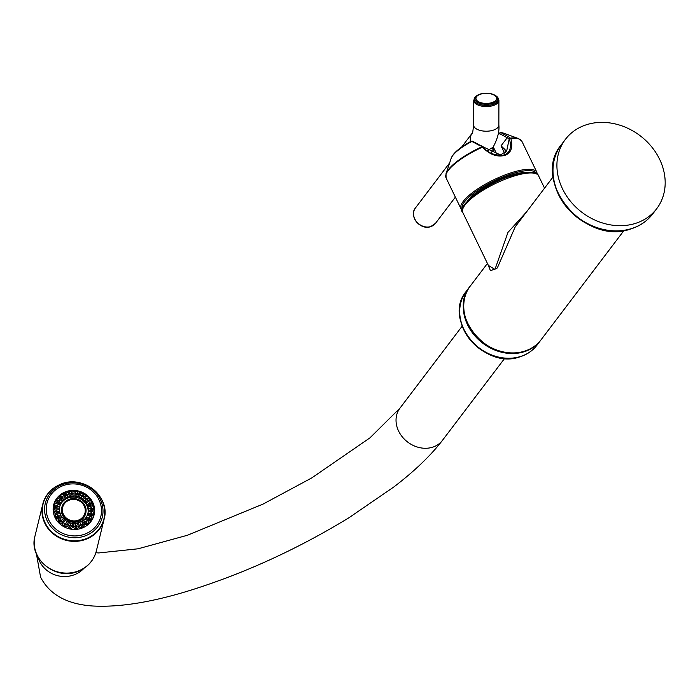 <?xml version="1.0" encoding="UTF-8"?>
<svg xmlns="http://www.w3.org/2000/svg" width="700" height="700" viewBox="0 0 700 700"><rect width="100%" height="100%" fill="white"/><g stroke="black" fill="none" stroke-linecap="round" stroke-linejoin="round"><path stroke-width="1.05" d="M487.795 264.206L490.49 270.777L497.332 267.942L515.2 226.852M488.39 265.449L494.952 269.439L507.964 232.391L526.549 211.881M467.215 201.303A37.651 10.631 -25.8 0 1 467.425 201.031A37.651 10.631 -25.8 0 1 494.979 181.624A37.651 10.631 -25.8 0 1 527.074 172.366M510.37 138.206L509.198 138.924L507.185 137.742A0.936 0.744 -60.1 0 1 508.183 136.614L510.877 138.513C513.091 147.665 511.009 153.3 504.621 155.426C496.983 157.299 489.589 154.543 482.431 147.157L482.597 146.65L479.334 145.381A0.936 0.744 -60.1 0 1 480.104 145.294L482.965 146.589M509.364 138.793C511.796 147.543 510.029 152.924 504.079 154.936L501.55 155.418L482.597 146.65M499.73 155.479L506.686 150.964L509.198 138.924M505.278 152.521L505.076 149.651L501.043 145.845L507.185 137.742L499.87 133.77L498.654 134.076A0.936 0.787 -142.8 0 1 498.698 133.271L498.129 134.024M479.334 145.381L471.923 141.452L470.724 141.645M472.736 141.304A0.936 0.761 -63.4 0 0 471.923 141.452A30.126 8.505 -25.8 0 0 451.141 158.393C452.874 153.396 459.515 147.7 471.048 141.295L471.03 141.304M508.183 136.614L500.92 132.641L498.698 133.271M493.229 147.157L493.343 150.089L490.77 153.107M492.721 147.893L492.721 147.893C497.508 139.116 499.555 131.513 498.855 125.09L498.907 100.424A12.626 6.151 -179.9 0 1 492.992 105.621A12.626 6.151 -179.9 0 1 480.165 105.77A12.626 6.151 -179.9 0 1 473.655 100.362L473.594 125.029A12.626 6.151 -179.9 0 0 481.941 130.839A12.626 6.151 -179.9 0 0 495.95 129.001A12.626 6.151 0.1 0 0 498.855 125.09M493.071 147.254L487.06 150.754M492.844 147.718A2.809 2.467 -157.2 0 0 493.343 150.089M470.076 286.326A44.433 37.292 37.2 0 0 469.849 286.624A44.433 37.292 37.2 0 0 474.005 334.845A44.433 37.292 37.2 0 0 523.801 351.864A44.433 37.292 -142.8 0 0 540.654 340.34A44.433 37.292 -142.8 0 0 540.881 340.034M82.565 527.896A20.816 19.442 -166.3 0 1 60.804 524.685A20.816 19.442 -166.3 0 1 53.655 504.98A20.816 19.442 -166.3 0 1 65.179 491.942A20.816 19.442 -166.3 0 1 86.94 495.145A20.816 19.442 -166.3 0 1 94.089 514.859A20.816 19.442 -166.3 0 1 82.565 527.896M53.559 505.383A20.816 19.442 -166.3 0 1 55.746 500.386M94.351 509.819A20.816 19.442 -166.3 0 1 93.993 515.261M92.348 508.427L91.149 507.343L90.072 508.751L91.42 509.53L92.391 508.778A1.173 1.094 13.7 0 0 92.348 508.427L94.168 507.999A20.624 19.267 13.7 0 0 92.68 502.994A20.624 19.267 -166.3 0 0 92.479 502.574A20.624 19.267 13.7 0 0 92.277 502.162A20.624 19.267 13.7 0 0 89.233 497.779A20.624 19.267 13.7 0 0 88.576 497.105A20.624 19.267 13.7 0 0 84.271 493.78A20.624 19.267 13.7 0 0 83.44 493.316A20.624 19.267 13.7 0 0 78.295 491.383A20.624 19.267 13.7 0 0 77.35 491.181A20.624 19.267 13.7 0 0 71.873 490.814A20.624 19.267 13.7 0 0 70.919 490.892A20.624 19.267 13.7 0 0 65.642 492.144A20.624 19.267 13.7 0 0 64.776 492.494A20.624 19.267 13.7 0 0 60.217 495.224A20.624 19.267 13.7 0 0 59.517 495.819A20.624 19.267 13.7 0 0 56.123 499.774A20.624 19.267 13.7 0 0 55.659 500.544A20.624 19.267 13.7 0 0 53.786 505.234L53.637 505.829A20.624 19.267 13.7 0 0 53.13 509.46M92.487 519.067A20.624 19.267 13.7 0 0 93.712 515.62L93.861 515.025A20.624 19.267 13.7 0 0 93.879 514.929A20.624 19.267 -166.3 0 0 94.071 514.045A20.624 19.267 13.7 0 0 94.281 508.9A20.624 19.267 -166.3 0 0 94.168 507.999L92.522 505.82A19.224 17.964 13.7 0 0 92.207 504.752L92.68 502.994L90.851 503.423A1.173 1.094 13.7 0 0 90.703 503.108L92.277 502.162L90.178 500.561A19.224 17.964 13.7 0 0 89.53 499.634L89.233 497.779L87.649 498.724A1.173 1.094 13.7 0 0 87.404 498.47L88.576 497.105L86.249 496.186A19.224 17.964 13.7 0 0 85.33 495.486L84.271 493.78L83.099 495.145A1.173 1.094 13.7 0 0 82.784 494.97L83.44 493.316L81.104 493.133A19.224 17.964 13.7 0 0 80.01 492.721L78.295 491.383L77.639 493.036A1.173 1.094 13.7 0 0 77.28 492.957L77.35 491.181L75.267 491.698A19.224 17.964 13.7 0 0 74.104 491.619L71.873 490.814L71.803 492.599A1.173 1.094 13.7 0 0 71.435 492.625L70.919 490.892L69.291 492.012A19.224 17.964 13.7 0 0 68.171 492.284L65.642 492.144L66.159 493.876A1.173 1.094 13.7 0 0 65.826 494.008L64.776 492.494L63.779 494.06A19.224 17.964 13.7 0 0 62.808 494.637L60.217 495.224L61.276 496.738A1.173 1.094 13.7 0 0 61.005 496.965L59.517 495.819L59.255 497.63A19.224 17.964 13.7 0 0 58.538 498.47L56.123 499.774L57.61 500.92A1.173 1.094 13.7 0 0 57.435 501.209L55.659 500.544L56.175 502.373A19.224 17.964 13.7 0 0 55.773 503.387L53.76 505.33A20.624 19.267 13.7 0 0 53.576 506.205A20.624 19.267 13.7 0 0 53.357 511.359A20.624 19.267 13.7 0 0 53.471 512.251A20.624 19.267 13.7 0 0 54.959 517.265A20.624 19.267 13.7 0 0 55.16 517.685A20.624 19.267 -166.3 0 0 55.361 518.096A20.624 19.267 13.7 0 0 58.231 522.27M87.911 513.721A14.551 13.589 13.7 0 0 86.835 505.4A14.551 13.589 13.7 0 0 72.362 497.105A14.551 13.589 13.7 0 0 59.631 506.923L59.491 508.139A14.551 13.589 13.7 0 0 59.447 509.233L59.841 512.4A14.551 13.589 13.7 0 0 60.156 513.468L60.681 515.349L58.975 516.101L57.488 515.296L56.788 516.836L54.959 517.265L55.667 514.526L60.156 513.468M61.871 507.211L61.723 507.806A12.303 11.498 13.7 0 0 62.545 515.235A12.303 11.498 13.7 0 0 74.944 522.235A12.303 11.498 13.7 0 0 85.627 513.642L85.767 513.048A12.303 11.498 13.7 0 0 84.954 505.619A12.303 11.498 -166.3 0 0 72.546 498.619A12.303 11.498 -166.3 0 0 61.871 507.211A12.303 11.498 -166.3 0 0 62.694 514.631A12.303 11.498 13.7 0 0 75.093 521.64A12.303 11.498 13.7 0 0 85.767 513.048M67.48 495.416A1.173 1.094 13.7 0 0 65.38 494.874M72.756 494.139A1.173 1.094 13.7 0 0 70.674 493.605M78.234 494.498A1.173 1.094 13.7 0 0 76.142 493.981M83.379 496.414A1.173 1.094 13.7 0 0 81.279 495.924M87.684 499.748A1.173 1.094 13.7 0 0 85.575 499.258M90.737 504.184A1.173 1.094 13.7 0 0 88.603 503.668M92.234 509.241A1.173 1.094 13.7 0 0 90.072 508.707M92.024 514.395A1.173 1.094 13.7 0 0 89.88 513.826M90.134 519.199A1.173 1.094 13.7 0 0 88.007 518.577M86.739 523.136A1.173 1.094 13.7 0 0 84.63 522.515M82.18 525.866A1.173 1.094 13.7 0 0 80.08 525.236M76.904 527.1A1.173 1.094 13.7 0 0 74.804 526.479M71.418 526.689A1.173 1.094 13.7 0 0 69.291 526.164M66.264 524.702A1.173 1.094 13.7 0 0 64.12 524.274M61.959 521.378A1.173 1.094 13.7 0 0 59.797 520.966M58.914 517.011A1.173 1.094 13.7 0 0 56.752 516.591M57.418 512.015A1.173 1.094 13.7 0 0 55.256 511.595M57.645 506.905A1.173 1.094 13.7 0 0 55.475 506.433M57.365 501.454L58.021 502.302L59.553 502.145A1.173 1.094 13.7 0 0 57.374 501.646M62.93 498.181A1.173 1.094 13.7 0 0 60.786 497.656M53.786 505.234A20.624 19.267 13.7 0 0 53.76 505.33L55.536 505.995A1.173 1.094 13.7 0 0 55.466 506.336L53.576 506.205L54.828 507.832A19.224 17.964 13.7 0 0 54.784 508.926L53.357 511.359L55.256 511.481A1.173 1.094 13.7 0 0 55.3 511.823L53.471 512.251L55.352 513.459A19.224 17.964 13.7 0 0 55.667 514.526M90.239 518.945L89.749 517.431L88.104 518.026L88.611 519.312L90.029 519.339A1.173 1.094 13.7 0 0 90.204 519.041L91.989 519.715A20.624 19.267 13.7 0 0 93.861 515.025M70.289 529.077L72.616 527.581L72.791 523.206A14.551 13.589 13.7 0 0 73.955 523.285L75.556 523.617L77.315 523.005A14.551 13.589 13.7 0 0 78.435 522.742L81.506 521.5A14.551 13.589 13.7 0 0 82.478 520.914L84.954 518.831A14.551 13.589 13.7 0 0 85.68 517.991L87.325 515.261L91.7 516.906L91.989 519.715A20.624 19.267 -166.3 0 1 91.516 520.485A20.624 19.267 13.7 0 1 88.13 524.44A20.624 19.267 -166.3 0 1 87.421 525.026A20.624 19.267 13.7 0 1 82.862 527.765A20.624 19.267 -166.3 0 1 82.049 528.089M92.33 509.11L94.281 508.9L93.091 510.361A19.224 17.964 13.7 0 1 93.047 511.455L94.071 514.045L92.172 513.923L91.297 512.514L89.88 513.555L90.843 514.657L92.103 514.255L93.879 514.929L92.103 515.891A19.224 17.964 13.7 0 1 91.7 516.906M90.029 519.339L91.516 520.485L89.337 520.817A19.224 17.964 13.7 0 1 88.62 521.657L88.13 524.44L86.634 523.285L86.914 522.751M86.371 523.512A1.173 1.094 13.7 0 0 86.634 523.285L86.642 521.605L84.936 521.719L84.928 523.04L86.371 523.512L87.421 525.026L85.067 524.641A19.224 17.964 13.7 0 1 84.096 525.219L82.862 527.765L81.812 526.251L82.285 524.633L80.684 524.265L80.168 525.49L81.48 526.383A1.173 1.094 13.7 0 0 81.812 526.251M76.72 529.358L78.584 527.266A19.224 17.964 13.7 0 0 79.704 527.004L81.996 528.115L81.48 526.383M75.845 527.66A1.173 1.094 13.7 0 0 76.204 527.625L77.105 526.207L75.757 525.429L74.795 526.4L75.845 527.66L75.766 529.41L73.78 527.66L73.955 523.285M76.204 527.625L76.711 529.331M70.009 527.222A1.173 1.094 13.7 0 0 70.368 527.293L71.619 526.19L70.647 525.087L69.326 525.691L70.009 527.222L69.361 528.832M70.368 527.293L70.289 529.034M64.54 525.105A1.173 1.094 13.7 0 0 64.864 525.28L66.343 524.571L65.844 523.285L64.312 523.442L64.54 525.105L63.394 526.452M64.864 525.28L64.216 526.907L66.771 526.146A19.224 17.964 13.7 0 0 67.865 526.558L69.353 528.876M59.99 521.526A1.173 1.094 13.7 0 0 60.235 521.789L61.81 521.517L61.819 520.188L60.226 519.855L59.99 521.526L58.424 522.462L58.345 519.654L62.221 517.326L64.522 519.733A14.551 13.589 13.7 0 0 65.433 520.433L66.771 521.719L68.381 522.077A14.551 13.589 13.7 0 0 69.475 522.489L71.024 523.32L72.791 523.206M60.235 521.789L59.071 523.145L61.635 523.093A19.224 17.964 13.7 0 0 62.545 523.801L63.367 526.47M56.744 516.399L56.788 516.836A1.173 1.094 13.7 0 0 56.936 517.151L55.361 518.096L57.697 518.726A19.224 17.964 13.7 0 0 58.345 519.654M87.325 515.261A14.551 13.589 13.7 0 0 87.728 514.246L88.392 511.149A14.551 13.589 13.7 0 0 88.436 510.055L88.034 506.879A14.551 13.589 13.7 0 0 87.719 505.82L86.301 502.889A14.551 13.589 13.7 0 0 85.654 501.952L83.361 499.555A14.551 13.589 13.7 0 0 82.442 498.846L79.494 497.21A14.551 13.589 13.7 0 0 78.4 496.799L75.084 496.081A14.551 13.589 13.7 0 0 73.92 496.002L74.104 491.619M73.92 496.002L72.135 496.423L71.899 494.742L72.975 493.334L71.803 492.599M72.914 493.867L72.975 493.334M90.703 503.108L89.311 502.416L88.681 504.079L90.282 504.438L90.939 503.843M88.646 503.221L88.681 504.079L87.01 504.691M86.301 502.889L90.178 500.561M87.719 505.82L92.207 504.752M72.616 527.581A19.224 17.964 13.7 0 0 73.78 527.66M56.936 517.151L58.459 517.317L58.975 516.101L59.089 516.653M60.681 515.349L61.574 516.399A14.551 13.589 13.7 0 0 62.221 517.326M57.697 518.726L61.574 516.399M61.635 523.093L64.522 519.733M62.545 523.801L65.433 520.433M66.771 526.146L68.381 522.077M67.865 526.558L69.475 522.489M77.315 523.005L78.584 527.266M78.435 522.742L79.704 527.004M81.506 521.5L84.096 525.219M82.478 520.914L85.067 524.641M84.954 518.831L88.62 521.657M85.68 517.991L89.337 520.817M87.728 514.246L92.103 515.891M88.392 511.149L93.047 511.455M88.436 510.055L93.091 510.361M88.034 506.879L92.522 505.82M85.654 501.952L89.53 499.634M83.361 499.555L86.249 496.186M82.442 498.846L85.33 495.486M79.494 497.21L81.104 493.133M78.4 496.799L80.01 492.721M75.084 496.081L75.267 491.698M69.291 492.012L70.56 496.274A14.551 13.589 13.7 0 0 69.44 496.545L66.369 497.787A14.551 13.589 13.7 0 0 65.406 498.365L62.921 500.456A14.551 13.589 13.7 0 0 62.204 501.296L60.55 504.017A14.551 13.589 13.7 0 0 60.147 505.032L59.631 506.949L57.785 506.616L56.919 505.085L55.536 505.995M68.171 492.284L69.44 496.545M63.779 494.06L66.369 497.787M62.808 494.637L65.406 498.365M59.255 497.63L62.921 500.456M58.538 498.47L62.204 501.296M56.175 502.373L60.55 504.017M55.773 503.387L60.147 505.032M54.828 507.832L59.491 508.139M54.784 508.926L59.447 509.233M55.352 513.459L59.841 512.4M87.999 513.398L89.889 513.52M59.736 506.494L59.631 506.949M72.135 496.423L70.56 496.274M55.3 511.823L56.621 512.391L57.584 511.42L56.341 510.204L55.274 511.324M57.566 511.77L59.456 511.201M55.466 506.336L56.464 507.22L57.785 506.616M61.197 502.985L59.666 501.874M59.553 502.145L59.159 500.421L57.61 500.92M64.006 499.721L62.72 498.461L61.127 498.129L60.777 497.271M63.087 497.823L62.72 498.461L62.842 496.694L61.276 496.738M65.485 495.11L65.826 494.008L65.485 495.11L66.973 495.906L67.769 497.455M66.973 495.906L67.603 494.252L66.159 493.876M67.646 495.066L67.603 494.252M77 526.942L77.105 526.207M75.757 525.429L75.556 523.617M71.435 492.625L70.656 493.526L71.899 494.742M77.28 492.957L76.151 493.544L77.017 495.084L78.435 494.043L77.639 493.036M76.668 496.729L77.017 495.084M82.784 494.97L81.27 495.609M81.428 495.162L81.821 496.886L83.589 496.029M80.92 498.33L81.821 496.886M83.457 496.291L83.099 495.145M87.404 498.47L85.96 498.225L85.584 498.899M85.96 498.225L85.837 499.984L87.535 499.879L87.649 498.724L87.535 499.879M84.49 501.069L85.837 499.984M90.09 508.392L88.244 508.839M86.494 517.055L87.999 518.236M83.694 520.327L84.936 521.719L84.63 522.139M82.39 525.42L82.285 524.633M79.922 522.585L80.684 524.265L80.168 525.49M71.024 523.32L70.647 525.087M66.771 521.719L65.844 523.285M64.312 523.442L64.111 524.064M61.81 521.517L61.819 520.188L63.21 518.971M60.226 519.855L59.824 520.459M63.411 514.343A11.506 10.754 13.7 0 0 75.014 520.896A11.506 10.754 13.7 0 0 84.998 512.855A11.506 10.754 13.7 0 0 84.228 505.916A11.506 10.754 -166.3 0 0 72.634 499.363A11.506 10.754 -166.3 0 0 62.641 507.395A11.506 10.754 -166.3 0 0 63.411 514.343M84.989 512.899A11.506 10.754 13.7 0 0 84.21 505.995A11.506 10.754 -166.3 0 0 72.634 499.441A11.506 10.754 -166.3 0 0 62.633 507.439M587.108 124.53A57.321 48.099 37.2 0 0 565.381 139.388A57.321 48.099 37.2 0 0 570.736 201.6A57.321 48.099 37.2 0 0 634.979 223.545A57.321 48.099 -142.8 0 0 656.714 208.688A57.321 48.099 -142.8 0 0 651.35 146.475A57.321 48.099 -142.8 0 0 587.108 124.53M470.312 286.011A44.433 37.292 37.2 0 0 474.46 334.241A44.433 37.292 37.2 0 0 524.265 351.251A44.433 37.292 37.2 0 0 541.109 339.727C536.821 345.31 531.142 349.195 524.09 351.382C488.399 364.656 446.285 313.775 470.312 286.011L487.427 263.454M538.589 175.84C538.046 173.486 532.866 169.549 513.66 175.184C485.677 182.779 455.508 207.454 462.787 212.485A42.096 11.891 -25.8 0 1 514.526 175.919A42.096 11.891 -25.8 0 1 538.589 175.84L544.548 188.169M462.367 209.449A41.16 11.629 -25.8 0 1 464.45 201.933A41.16 11.629 -25.8 0 1 504.061 176.575A41.16 11.629 -25.8 0 1 536.471 173.626M482.431 147.157A42.096 11.891 154.2 0 0 446.066 177.888L461.029 208.845A42.096 11.891 -25.8 0 1 463.269 201.364A42.096 11.891 -25.8 0 1 503.405 175.577A42.096 11.891 -25.8 0 1 536.83 172.2L537.267 174.178M510.431 138.101A41.86 11.821 -25.8 0 1 518.674 138.635L521.867 141.242A42.096 11.891 154.2 0 0 510.877 138.513M504.621 155.426L504.079 154.936M451.141 158.393L446.005 173.766A41.86 11.821 -25.8 0 1 482.221 146.676M498.654 134.076L497.954 135.004M501.043 145.845L504.569 153.143M499.87 133.77A0.936 0.761 -63.4 0 1 500.92 132.641A30.126 8.505 -25.8 0 1 503.44 133.114L500.351 132.484M497.271 155.251L493.308 147.035M435.523 223.3L430.553 226.704C420.341 230.466 408.502 216.125 415.398 208.031A12.626 10.596 37.2 0 0 416.579 221.734A12.626 10.596 37.2 0 0 430.736 226.572A12.626 10.596 37.2 0 0 435.523 223.3L455.367 197.138M488.434 150.386A2.809 1.304 -106.9 0 0 488.171 151.567M461.711 146.991L472.168 133.21A12.626 10.596 37.2 0 0 470.61 141.531M480.244 94.054A11.375 5.547 0.1 0 0 476.858 95.646A11.375 5.547 0.1 0 0 478.109 102.611A11.375 5.547 0.1 0 0 492.327 103.478A11.375 5.547 0.1 0 0 495.731 95.69L496.414 96.189A12.197 5.941 -179.9 0 1 492.765 104.527A12.197 5.941 -179.9 0 1 477.514 103.6A12.197 5.941 -179.9 0 1 476.175 96.145L473.655 100.362M491.776 102.664A10.334 5.04 0.1 0 0 495.04 95.725A10.334 5.04 0.1 0 0 480.795 94.115A10.334 5.04 0.1 0 0 477.531 101.054A10.334 5.04 0.1 0 0 491.776 102.664M413.665 215.425A12.197 10.237 37.2 0 0 428.873 226.957M466.261 291.349C442.164 319.419 484.102 370.081 519.872 356.842C526.986 354.637 532.718 350.717 537.066 345.065A44.433 37.292 -142.8 0 1 520.222 356.58A44.433 37.292 -142.8 0 1 470.418 339.57A44.433 37.292 -142.8 0 1 466.261 291.349L469.849 286.624M517.361 357.332A43.768 36.724 -142.8 0 1 459.76 313.626M504.656 358.374L442.453 440.361A26.661 22.374 -142.8 0 1 419.842 447.685A26.661 22.374 -142.8 0 1 398.624 431.113A26.661 22.374 -142.8 0 1 399.971 408.135L462.175 326.148M38.01 557.104A26.661 24.911 13.7 0 0 39.585 561.286A26.661 24.911 13.7 0 0 83.939 568.321M96.346 550.979C93.774 560.42 87.868 567.131 78.619 571.104C56.438 581.385 28.192 558.968 35 535.99A31.57 29.496 13.7 0 0 45.85 565.889A31.57 29.496 13.7 0 0 78.855 570.754A31.57 29.496 -166.3 0 0 96.346 550.979L104.09 519.251A31.57 29.496 -166.3 0 1 86.608 539.026A31.57 29.496 13.7 0 1 53.602 534.161A31.57 29.496 13.7 0 1 42.752 504.262C45.273 494.952 51.126 488.329 60.314 484.374C82.547 474.066 110.906 496.545 104.09 519.251A31.57 29.496 -166.3 0 0 100.118 496.877M56.604 486.246A31.57 29.496 13.7 0 0 42.752 504.262L35 535.99M60.419 484.383A31.325 29.269 13.7 0 0 45.159 522.909A31.325 29.269 13.7 0 0 86.581 538.501A31.325 29.269 -166.3 0 0 101.841 499.966A31.325 29.269 -166.3 0 0 60.419 484.383M61.556 484.916A29.321 27.387 -166.3 0 1 100.319 499.494A29.321 27.387 -166.3 0 1 86.039 535.553A29.321 27.387 13.7 0 1 47.268 520.966A29.321 27.387 13.7 0 1 61.556 484.916M62.291 485.957A27.738 25.918 13.7 0 0 48.781 520.074A27.738 25.918 13.7 0 0 85.453 533.872A27.738 25.918 -166.3 0 0 98.962 499.756A27.738 25.918 -166.3 0 0 62.291 485.957M561.452 144.567C530.399 180.609 584.596 246.085 630.691 228.979C639.844 226.152 647.202 221.112 652.785 213.859A57.321 48.099 -142.8 0 1 631.05 228.725A57.321 48.099 -142.8 0 1 566.808 206.771A57.321 48.099 -142.8 0 1 561.452 144.567L565.381 139.388M630.07 229.005A56.735 47.609 -142.8 0 1 552.983 170.52M553.166 176.803L515.183 226.87M623.971 230.519L541.109 339.727M462.787 212.485L488.451 265.571M521.867 141.242L536.83 172.2M462.306 210.42L461.029 208.845M501.559 155.418C492.336 154.893 486.159 151.961 483.035 146.624M480.113 145.303L472.745 141.304L471.048 141.295M446.066 177.888L446.005 173.766M503.44 133.114L518.674 138.635M497.298 155.26L493.316 147.018M472.168 133.21C472.474 134.006 472.955 131.276 473.594 125.029M496.414 96.189L498.907 100.424M495.731 95.69C491.391 93.065 486.264 92.505 480.366 93.993L476.175 96.145M415.398 208.031L449.627 162.916M537.066 345.065L540.654 340.34M442.453 440.361C430.736 455.586 414.566 471.091 393.951 486.885L348.906 517.773C297.885 548.896 245.297 572.994 191.161 590.074C152.495 602.14 119.726 607.451 92.864 606.008C67.086 604.275 49.665 594.676 40.6 577.22L36.4 553.788M95.848 552.764L98.814 552.939L138.04 548.8L187.407 535.264L263.121 504.052L311.771 477.916L369.933 437.868L399.971 408.135M103.784 520.52L103.058 523.495M652.785 213.859L656.714 208.688"/></g></svg>
